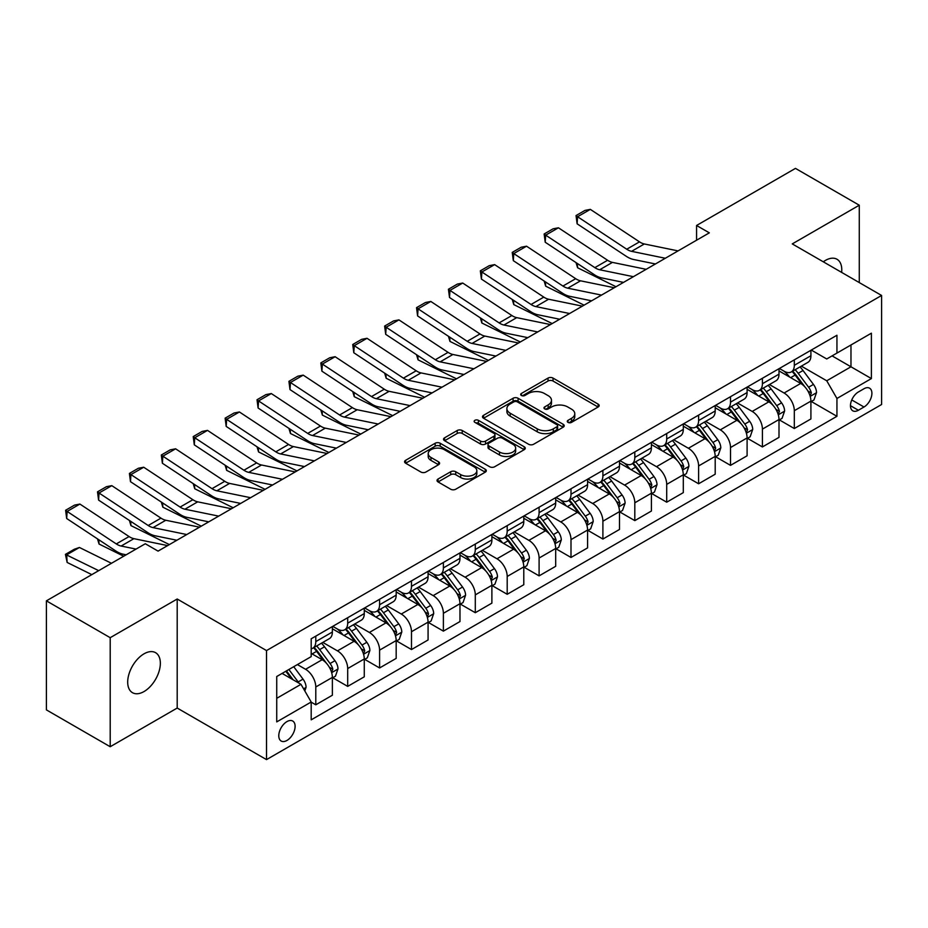 <?xml version="1.0" encoding="UTF-8"?>
<svg xmlns="http://www.w3.org/2000/svg" width="928" height="928" viewBox="0 0 928 928"><rect width="100%" height="100%" fill="white"/><g stroke="black" fill="none" stroke-linecap="round" stroke-linejoin="round"><path stroke-width="1.39" d="M568.006 422.379A2.482 1.427 0 0 0 571.52 422.379L598.131 407.009A3.538 2.042 0 0 0 599.175 405.571A3.538 2.042 0 0 0 598.131 404.121L553.042 378.09A3.538 2.042 0 0 0 548.03 378.09L521.408 393.449A2.482 1.427 0 0 0 520.689 394.47A2.482 1.427 0 0 0 521.408 395.479A2.482 1.427 0 0 0 524.923 395.479L528.368 393.484A11.333 6.542 0 0 1 544.4 393.484L548.158 395.653A11.333 6.542 0 0 1 551.476 400.281A11.333 6.542 0 0 1 548.158 404.91L544.713 406.905A2.482 1.427 0 0 0 543.982 407.914A2.482 1.427 0 0 0 544.713 408.923A2.482 1.427 0 0 0 548.216 408.923L551.661 406.94A11.333 6.542 0 0 1 567.692 406.94L571.451 409.109A11.333 6.542 0 0 1 574.78 413.737A11.333 6.542 0 0 1 571.451 418.366L568.006 420.349A2.482 1.427 0 0 0 567.286 421.37A2.482 1.427 0 0 0 568.006 422.379L568.006 420.349M144.026 691.546A23.096 13.34 120 0 0 159.106 671.188A23.096 13.34 120 0 0 155.568 652.674A23.096 13.34 120 0 0 144.026 653.822A23.096 13.34 120 0 0 128.934 674.18A23.096 13.34 120 0 0 132.472 692.682A23.096 13.34 120 0 0 144.026 691.546M841.638 272.403A23.096 13.34 120 0 0 836.998 259.26A23.096 13.34 120 0 0 825.456 260.397A23.096 13.34 120 0 0 823.298 261.812M286.938 740.463A11.554 6.67 120 0 0 294.489 730.29A11.554 6.67 120 0 0 292.714 721.033A11.554 6.67 120 0 0 286.938 721.601A11.554 6.67 120 0 0 279.398 731.786A11.554 6.67 120 0 0 281.172 741.031A11.554 6.67 120 0 0 286.938 740.463M438.051 479.034A3.538 2.042 0 0 0 437.018 480.484A3.538 2.042 0 0 0 438.051 481.934L450.706 489.23A3.538 2.042 0 0 0 455.718 489.23L485.274 472.166A3.538 2.042 0 0 0 486.318 470.728A3.538 2.042 0 0 0 485.274 469.278L440.185 443.248A3.538 2.042 0 0 0 435.174 443.248L405.617 460.311A3.538 2.042 0 0 0 404.573 461.75A3.538 2.042 0 0 0 405.617 463.2L420.894 472.027A3.538 2.042 0 0 0 425.906 472.027L438.561 464.719A3.538 2.042 0 0 0 439.594 463.269A3.538 2.042 0 0 0 438.561 461.831L430.975 457.458A9.477 5.475 0 0 1 428.202 453.583A9.477 5.475 0 0 1 434.049 448.526A9.477 5.475 0 0 1 444.384 449.72L474.069 466.854A9.477 5.475 0 0 1 476.841 470.728A9.477 5.475 0 0 1 470.995 475.774A9.477 5.475 0 0 1 460.659 474.591L455.718 471.737A3.538 2.042 0 0 0 450.706 471.737L438.051 479.034L438.051 481.934M177.202 599.012L110.2 637.687L46.4 600.845L46.4 709.885L110.2 746.727L177.202 708.052L266.522 759.614L266.522 650.574L177.202 599.012L177.202 708.052M859.27 282.576L859.27 205.216L792.268 243.902L881.6 295.464L266.522 650.574M859.27 205.216L795.458 168.386L696.568 225.481L696.568 240.213M46.4 600.845L145.302 543.75L158.062 551.116L709.328 232.847L696.568 225.481M528.612 444.257A3.538 2.042 0 0 0 533.623 444.257L563.192 427.193A3.538 2.042 0 0 0 564.224 425.743A3.538 2.042 0 0 0 563.192 424.293L518.091 398.263A3.538 2.042 0 0 0 513.08 398.263L483.523 415.326A3.538 2.042 0 0 0 482.49 416.776A3.538 2.042 0 0 0 483.523 418.226L528.612 444.257M475.867 422.913A2.482 1.427 0 0 1 478.384 423.261L478.384 420.314L524.227 446.786A3.538 2.042 0 0 1 525.271 448.236A3.538 2.042 0 0 1 524.227 449.674L494.67 466.749A3.538 2.042 0 0 1 489.659 466.749L444.57 440.707L444.57 437.819A3.538 2.042 0 0 0 443.526 439.269A3.538 2.042 0 0 0 444.57 440.707M444.57 437.819L457.214 430.511A3.538 2.042 0 0 1 462.225 430.511L480.518 441.078A3.538 2.042 0 0 0 485.53 441.078L493.916 436.23A3.538 2.042 0 0 0 494.96 434.78A3.538 2.042 0 0 0 493.916 433.33L474.881 422.344A2.482 1.427 0 0 1 474.15 421.335A2.482 1.427 0 0 1 475.681 420.013A2.482 1.427 0 0 1 478.384 420.314M863.991 388.739L858.377 391.987A11.194 6.461 120 0 0 851.069 401.847A11.194 6.461 120 0 0 852.786 410.814A11.194 6.461 120 0 0 858.377 410.257L863.991 407.009A11.194 6.461 120 0 0 871.299 397.149A11.194 6.461 120 0 0 869.582 388.182A11.194 6.461 120 0 0 863.991 388.739M266.522 759.614L881.6 404.504L881.6 295.464M811.292 350.065L826.732 358.974L836.94 353.081L836.94 335.252L311.193 638.789L311.193 656.618L276.73 676.512L276.73 721.903L311.193 702.009L311.193 719.838L836.94 416.301L836.94 398.472L826.732 380.782L801.351 366.131M836.94 353.081L871.392 333.187L871.392 378.578L836.94 398.472M110.2 637.687L110.2 746.727M832.091 355.888L850.976 366.792L850.976 344.984L871.392 333.187M826.732 380.782L850.976 366.792L871.392 378.578M276.73 698.32L300.985 684.319L282.089 673.415M311.193 702.148L315.787 704.804L315.787 686.975A14.442 8.34 -120 0 0 305.579 669.297L297.401 664.576M315.787 704.804L332.375 695.223L332.375 677.394A14.442 8.34 -120 0 0 322.167 659.715L311.193 653.382M332.758 677.765L347.687 686.384L347.687 668.554A14.442 8.34 -120 0 0 337.479 650.876L322.816 642.408M347.687 686.384L364.275 676.814L364.275 658.984A14.442 8.34 -120 0 0 354.067 641.294L332.375 628.778M364.658 659.344L379.587 667.963L379.587 650.134A14.442 8.34 -120 0 0 369.379 632.455L354.716 623.999M379.587 667.963L396.175 658.393L396.175 640.564A14.442 8.34 -120 0 0 385.967 622.874L364.275 610.357M396.558 640.935L411.487 649.554L411.487 631.724A14.442 8.34 -120 0 0 401.279 614.034L386.628 605.578M411.487 649.554L428.075 639.972L428.075 622.143A14.442 8.34 -120 0 0 417.867 604.464L396.175 591.936M428.458 622.514L443.387 631.133L443.387 613.304A14.442 8.34 -120 0 0 433.179 595.614L418.528 587.157M443.387 631.133L459.975 621.551L459.975 603.722A14.442 8.34 -120 0 0 449.767 586.044L428.075 573.516M460.358 604.093L475.298 612.712L475.298 594.883A14.442 8.34 -120 0 0 465.09 577.204L450.428 568.736M475.298 612.712L491.886 603.13L491.886 585.301A14.442 8.34 -120 0 0 481.678 567.623L459.975 555.095M492.269 585.672L507.198 594.291L507.198 576.462A14.442 8.34 -120 0 0 496.99 558.784L482.328 550.316M507.198 594.291L523.786 584.721L523.786 566.892A14.442 8.34 -120 0 0 513.578 549.202L491.886 536.686M524.169 567.252L539.098 575.87L539.098 558.041A14.442 8.34 -120 0 0 528.89 540.363L514.228 531.906M539.098 575.87L555.686 566.3L555.686 548.471A14.442 8.34 -120 0 0 545.478 530.781L523.786 518.265M556.069 548.831L570.998 557.461L570.998 539.632A14.442 8.34 -120 0 0 560.79 521.942L546.128 513.486M570.998 557.461L587.586 547.88L587.586 530.05A14.442 8.34 -120 0 0 577.378 512.372L555.686 499.844M587.969 530.422L602.898 539.04L602.898 521.211A14.442 8.34 -120 0 0 592.69 503.521L578.04 495.065M602.898 539.04L619.486 529.459L619.486 511.63A14.442 8.34 -120 0 0 609.278 493.951L587.586 481.423M619.869 512.001L634.81 520.62L634.81 502.79A14.442 8.34 -120 0 0 624.59 485.112L609.94 476.644M634.81 520.62L651.398 511.038L651.398 493.209A14.442 8.34 -120 0 0 641.19 475.53L619.486 463.002M651.781 493.58L666.71 502.199L666.71 484.37A14.442 8.34 -120 0 0 656.502 466.691L641.84 458.223M666.71 502.199L683.298 492.629L683.298 474.788A14.442 8.34 -120 0 0 673.09 457.11L651.398 444.582M683.681 475.159L698.61 483.778L698.61 465.949A14.442 8.34 -120 0 0 688.402 448.27L673.74 439.802M698.61 483.778L715.198 474.208L715.198 456.379A14.442 8.34 -120 0 0 704.99 438.689L683.298 426.172M715.581 456.738L730.51 465.369L730.51 447.54A14.442 8.34 -120 0 0 720.302 429.85L705.64 421.393M730.51 465.369L747.098 455.787L747.098 437.958A14.442 8.34 -120 0 0 736.89 420.28L715.198 407.752M747.481 438.329L762.41 446.948L762.41 429.119A14.442 8.34 -120 0 0 752.202 411.429L737.551 402.972M762.41 446.948L778.998 437.366L778.998 419.537A14.442 8.34 -120 0 0 768.79 401.859L747.098 389.331M779.381 419.908L794.31 428.527L794.31 410.698A14.442 8.34 -120 0 0 784.102 393.02L769.451 384.552M794.31 428.527L810.91 418.946L810.91 401.116A14.442 8.34 -120 0 0 800.702 383.438L778.998 370.91M779.381 368.486L784.102 371.212A14.442 8.34 -120 0 0 791.329 371.919A14.442 8.34 -120 0 0 794.31 365.307L794.31 359.855M747.481 386.895L752.202 389.621A14.442 8.34 -120 0 0 759.429 390.34A14.442 8.34 -120 0 0 762.41 383.728L762.41 378.276M715.581 405.316L720.302 408.042A14.442 8.34 -120 0 0 727.517 408.761A14.442 8.34 -120 0 0 730.51 402.149L730.51 396.697M683.681 423.736L688.402 426.462A14.442 8.34 -120 0 0 695.617 427.182A14.442 8.34 -120 0 0 698.61 420.57L698.61 415.118M651.781 442.157L656.502 444.883A14.442 8.34 -120 0 0 663.717 445.591A14.442 8.34 -120 0 0 666.71 438.99L666.71 433.538M619.869 460.578L624.59 463.304A14.442 8.34 -120 0 0 631.817 464.012A14.442 8.34 -120 0 0 634.81 457.411L634.81 451.959M587.969 478.987L592.69 481.713A14.442 8.34 -120 0 0 599.917 482.432A14.442 8.34 -120 0 0 602.898 475.82L602.898 470.368M556.069 497.408L560.79 500.134A14.442 8.34 -120 0 0 568.006 500.853A14.442 8.34 -120 0 0 570.998 494.241L570.998 488.789M524.169 515.829L528.89 518.555A14.442 8.34 -120 0 0 536.106 519.274A14.442 8.34 -120 0 0 539.098 512.662L539.098 507.21M492.269 534.25L496.99 536.976A14.442 8.34 -120 0 0 504.206 537.695A14.442 8.34 -120 0 0 507.198 531.083L507.198 525.631M460.358 552.67L465.09 555.396A14.442 8.34 -120 0 0 472.306 556.104A14.442 8.34 -120 0 0 475.298 549.504L475.298 544.052M428.458 571.08L433.179 573.806A14.442 8.34 -120 0 0 440.406 574.525A14.442 8.34 -120 0 0 443.387 567.913L443.387 562.461M396.558 589.5L401.279 592.226A14.442 8.34 -120 0 0 408.494 592.946A14.442 8.34 -120 0 0 411.487 586.334L411.487 580.882M364.658 607.921L369.379 610.647A14.442 8.34 -120 0 0 376.594 611.366A14.442 8.34 -120 0 0 379.587 604.754L379.587 599.302M332.758 626.342L337.479 629.068A14.442 8.34 -120 0 0 344.694 629.787A14.442 8.34 -120 0 0 347.687 623.175L347.687 617.723M811.292 401.488L836.94 416.301M791.329 371.919L807.917 362.349A14.442 8.34 -120 0 0 810.91 355.737L810.91 350.285M759.429 390.34L776.017 380.758A14.442 8.34 -120 0 0 778.998 374.158L778.998 368.706M727.517 408.761L744.105 399.179A14.442 8.34 -120 0 0 747.098 392.567L747.098 387.115M695.617 427.182L712.205 417.6A14.442 8.34 -120 0 0 715.198 410.988L715.198 405.536M663.717 445.591L680.305 436.021A14.442 8.34 -120 0 0 683.298 429.409L683.298 423.957M631.817 464.012L648.405 454.442A14.442 8.34 -120 0 0 651.398 447.83L651.398 442.378M599.917 482.432L616.505 472.851A14.442 8.34 -120 0 0 619.486 466.25L619.486 460.798M568.006 500.853L584.594 491.272A14.442 8.34 -120 0 0 587.586 484.66L587.586 479.208M536.106 519.274L552.694 509.692A14.442 8.34 -120 0 0 555.686 503.08L555.686 497.628M504.206 537.695L520.794 528.113A14.442 8.34 -120 0 0 523.786 521.501L523.786 516.049M472.306 556.104L488.894 546.534A14.442 8.34 -120 0 0 491.886 539.922L491.886 534.47M440.406 574.525L456.994 564.943A14.442 8.34 -120 0 0 459.975 558.343L459.975 552.891M408.494 592.946L425.094 583.364A14.442 8.34 -120 0 0 428.075 576.764L428.075 571.312M376.594 611.366L393.182 601.785A14.442 8.34 -120 0 0 396.175 595.173L396.175 589.721M344.694 629.787L361.282 620.206A14.442 8.34 -120 0 0 364.275 613.594L364.275 608.142M311.193 648.788A14.442 8.34 -120 0 0 312.794 648.196L329.382 638.626A14.442 8.34 -120 0 0 332.375 632.014L332.375 626.562M312.794 648.196A14.442 8.34 -120 0 0 315.787 641.596L315.787 636.144M300.985 684.319L311.193 702.009M569.003 422.727L571.451 421.312A11.333 6.542 0 0 0 574.78 416.684L574.78 413.737M551.476 400.281L551.476 403.239A11.333 6.542 0 0 1 548.158 407.868L545.699 409.283M598.084 407.044L553.042 381.037A3.538 2.042 0 0 0 548.03 381.037L522.406 395.827M563.145 427.216L518.091 401.209A3.538 2.042 0 0 0 513.08 401.209L483.569 418.25L483.523 415.326M556.928 426.752A2.482 1.427 0 0 0 557.647 425.743A2.482 1.427 0 0 0 556.928 424.734L517.348 401.882A2.482 1.427 0 0 0 513.834 401.882L510.203 403.97A11.333 6.542 0 0 0 506.885 408.598A11.333 6.542 0 0 0 510.203 413.227L537.254 428.852A11.333 6.542 0 0 0 553.297 428.852L556.928 426.752L556.928 429.699A2.482 1.427 0 0 0 557.647 428.69L557.647 425.743M506.885 408.598L506.885 411.545A11.333 6.542 0 0 0 510.203 416.173L510.203 413.227M556.928 429.699L553.297 431.798A11.333 6.542 0 0 1 537.254 431.798L510.203 416.173M444.616 440.742L457.214 433.457L457.214 430.511M494.96 434.78L494.96 437.726A3.538 2.042 0 0 1 493.916 439.176L485.53 444.025A3.538 2.042 0 0 1 480.518 444.025L462.225 433.457A3.538 2.042 0 0 0 457.214 433.457M478.384 423.261L524.181 449.709M499.496 452.029A9.477 5.475 0 0 0 509.82 453.212A9.477 5.475 0 0 0 515.666 448.154A9.477 5.475 0 0 0 512.894 444.292L502.442 438.248A3.538 2.042 0 0 0 497.431 438.248L489.033 443.097A3.538 2.042 0 0 0 488 444.547A3.538 2.042 0 0 0 489.033 445.985L499.496 452.029L499.496 454.975A9.477 5.475 0 0 0 509.82 456.158A9.477 5.475 0 0 0 515.666 451.112L515.666 448.154M488 444.547L488 447.493A3.538 2.042 0 0 0 489.033 448.943L489.033 445.985M499.496 454.975L489.033 448.943M476.841 470.728L476.841 473.674A9.477 5.475 0 0 1 470.995 478.72A9.477 5.475 0 0 1 460.659 477.537L455.718 474.684A3.538 2.042 0 0 0 450.706 474.684L438.097 481.957M428.202 453.583L428.202 456.53A9.477 5.475 0 0 0 430.975 460.404L430.975 457.458M438.515 464.742L430.975 460.404M485.228 472.201L440.185 446.194A3.538 2.042 0 0 0 435.174 446.194L405.664 463.234M810.91 401.708L813.972 399.945L816.524 392.567A9.57 5.522 -120 0 0 813.462 384.424L803.033 370.504A27.608 15.938 -120 0 0 800.029 366.896M789.658 377.058A27.608 15.938 -120 0 0 783.998 371.142M621.226 281.926L622.897 282.75M577.32 263.448L577.576 267.751L576.033 262.601M616.006 286.729L577.576 267.751M810.028 395.85L811.35 392.985A9.57 5.522 -120 0 0 808.613 387.231L798.184 373.311A27.608 15.938 -120 0 0 795.18 369.704M792.605 371.177A22.922 13.236 60 0 1 796.363 375.457L805.191 387.243M792.118 371.467A27.608 15.938 60 0 1 795.122 375.074L802.059 384.331M665.306 258.262L631.574 251.337A18.05 10.417 60 0 1 626.736 249.226L577.576 216.734L577.112 223.81L626.272 256.302A27.074 15.625 -120 0 0 633.534 259.48L655.412 263.97M678.066 250.896L644.334 243.971A18.05 10.417 60 0 1 639.496 241.86L590.336 209.368L577.576 216.734L576.044 215.563L584.976 210.412L590.336 209.368M577.112 223.81L576.044 215.563M778.998 420.129L782.06 418.354L784.612 410.988A9.57 5.522 -120 0 0 781.562 402.845L771.133 388.925A27.608 15.938 -120 0 0 768.117 385.317M757.747 395.479A27.608 15.938 -120 0 0 752.098 389.563M589.326 300.336L590.997 301.171M545.409 281.868L545.676 286.172L544.133 281.022M584.095 305.15L545.676 286.172M778.128 414.271L779.45 411.394A9.57 5.522 -120 0 0 776.713 405.64L766.284 391.72A27.608 15.938 -120 0 0 763.268 388.113M760.705 389.598A22.922 13.236 60 0 1 764.463 393.878L773.291 405.664M760.206 389.888A27.608 15.938 60 0 1 763.222 393.495L770.159 402.752M747.098 438.55L750.16 436.775L752.712 429.409A9.57 5.522 -120 0 0 749.662 421.266L739.233 407.346A27.608 15.938 -120 0 0 736.217 403.738M725.847 413.9A27.608 15.938 -120 0 0 720.198 407.984M557.426 318.756L559.097 319.58M513.509 300.289L513.776 304.593L512.233 299.442M552.195 323.57L513.776 304.593M746.228 432.692L747.55 429.815A9.57 5.522 -120 0 0 744.813 424.061L734.384 410.141A27.608 15.938 -120 0 0 731.368 406.534M728.805 408.018A22.922 13.236 60 0 1 732.563 412.299L741.391 424.073M728.306 408.308A27.608 15.938 60 0 1 731.322 411.916L738.259 421.173M715.198 456.959L718.26 455.196L720.812 447.83A9.57 5.522 -120 0 0 717.762 439.686L707.333 425.766A27.608 15.938 -120 0 0 704.317 422.159M693.947 432.32A27.608 15.938 -120 0 0 688.298 426.404M525.526 337.177L527.185 338.001M481.609 318.71L481.876 323.014L480.333 317.863M520.295 341.98L481.876 323.014M714.328 451.101L715.65 448.236A9.57 5.522 -120 0 0 712.913 442.482L702.484 428.562A27.608 15.938 -120 0 0 699.468 424.954M696.905 426.439A22.922 13.236 60 0 1 700.663 430.72L709.491 442.494M696.406 426.718A27.608 15.938 60 0 1 699.422 430.325L706.347 439.582M633.406 276.683L599.674 269.758A18.05 10.417 60 0 1 594.836 267.635L545.676 235.155L545.212 242.231L594.372 274.723A27.074 15.625 -120 0 0 601.634 277.901L623.512 282.39M646.166 269.317L612.434 262.392A18.05 10.417 60 0 1 607.596 260.269L558.436 227.789L545.676 235.155L544.144 233.984L553.076 228.822L558.436 227.789M545.212 242.231L544.144 233.984M601.506 295.092L567.774 288.179A18.05 10.417 60 0 1 562.936 286.056L513.776 253.576L513.312 260.652L562.472 293.144A27.074 15.625 -120 0 0 569.722 296.322L591.612 300.811M614.266 287.726L580.534 280.813A18.05 10.417 60 0 1 575.696 278.69L526.536 246.198L513.776 253.576L512.244 252.404L521.176 247.242L526.536 246.198M513.312 260.652L512.244 252.404M569.606 313.513L535.862 306.6A18.05 10.417 60 0 1 531.036 304.477L481.876 271.985L481.412 279.073L530.572 311.564A27.074 15.625 -120 0 0 537.822 314.743L559.712 319.232M582.366 306.147L548.622 299.234A18.05 10.417 60 0 1 543.796 297.111L494.636 264.619L481.876 271.985L480.333 270.825L489.265 265.663L494.636 264.619M481.412 279.073L480.333 270.825M683.298 475.38L686.36 473.616L688.912 466.25A9.57 5.522 -120 0 0 685.862 458.107L675.433 444.187A27.608 15.938 -120 0 0 672.417 440.568M662.047 450.741A27.608 15.938 -120 0 0 656.398 444.825M493.615 355.598L495.285 356.422M449.709 337.119L449.964 341.423L448.433 336.272M488.395 360.4L449.964 341.423M682.428 469.522L683.75 466.656A9.57 5.522 -120 0 0 681.013 460.903L670.584 446.983A27.608 15.938 -120 0 0 667.568 443.375M664.993 444.86A22.922 13.236 60 0 1 668.763 449.129L677.579 460.914M664.506 445.138A27.608 15.938 60 0 1 667.522 448.746L674.447 458.003M537.695 331.934L503.962 325.02A18.05 10.417 60 0 1 499.125 322.898L449.964 290.406L449.512 297.494L498.672 329.974A27.074 15.625 -120 0 0 505.922 333.164L527.812 337.641M550.455 324.568L516.722 317.643A18.05 10.417 60 0 1 511.885 315.532L462.724 283.04L449.964 290.406L448.433 289.246L457.365 284.084L462.724 283.04M449.512 297.494L448.433 289.246M651.398 493.8L654.46 492.037L657.012 484.66A9.57 5.522 -120 0 0 653.95 476.516L643.522 462.596A27.608 15.938 -120 0 0 640.517 458.989M630.147 469.15A27.608 15.938 -120 0 0 624.486 463.234M461.715 374.019L463.385 374.842M417.809 355.54L418.064 359.844L416.521 354.693M456.495 378.821L418.064 359.844M650.516 487.942L651.839 485.077A9.57 5.522 -120 0 0 649.101 479.324L638.673 465.404A27.608 15.938 -120 0 0 635.668 461.796M633.093 463.281A22.922 13.236 60 0 1 636.863 467.55L645.679 479.335M632.606 463.559A27.608 15.938 60 0 1 635.61 467.167L642.547 476.424M619.486 512.221L622.549 510.446L625.101 503.08A9.57 5.522 -120 0 0 622.05 494.937L611.622 481.017A27.608 15.938 -120 0 0 608.617 477.41M598.235 487.571A27.608 15.938 -120 0 0 592.586 481.655M429.815 392.428L431.485 393.263M385.909 373.961L386.164 378.264L384.621 373.114M424.583 397.242L386.164 378.264M618.616 506.363L619.939 503.486A9.57 5.522 -120 0 0 617.201 497.744L606.773 483.813A27.608 15.938 -120 0 0 603.768 480.205M601.193 481.69A22.922 13.236 60 0 1 604.952 485.97L613.779 497.756M600.694 481.98A27.608 15.938 60 0 1 603.71 485.588L610.647 494.844M587.586 530.642L590.649 528.867L593.201 521.501A9.57 5.522 -120 0 0 590.15 513.358L579.722 499.438A27.608 15.938 -120 0 0 576.706 495.83M566.335 505.992A27.608 15.938 -120 0 0 560.686 500.076M397.915 410.849L399.585 411.672M353.997 392.382L354.264 396.685L352.721 391.535M392.683 415.663L354.264 396.685M586.716 524.784L588.039 521.907A9.57 5.522 -120 0 0 585.301 516.154L574.873 502.234A27.608 15.938 -120 0 0 571.857 498.626M569.293 500.111A22.922 13.236 60 0 1 573.052 504.391L581.879 516.165M568.794 500.401A27.608 15.938 60 0 1 571.81 504.008L578.747 513.265M555.686 549.063L558.749 547.288L561.301 539.922A9.57 5.522 -120 0 0 558.25 531.779L547.822 517.859A27.608 15.938 -120 0 0 544.806 514.251M534.435 524.413A27.608 15.938 -120 0 0 528.786 518.497M366.015 429.27L367.674 430.093M322.097 410.802L322.364 415.106L320.821 409.956M360.783 434.072L322.364 415.106M554.816 543.205L556.139 540.328A9.57 5.522 -120 0 0 553.401 534.574L542.973 520.654A27.608 15.938 -120 0 0 539.957 517.047M537.393 518.532A22.922 13.236 60 0 1 541.152 522.812L549.979 534.586M536.894 518.81A27.608 15.938 60 0 1 539.91 522.429L546.836 531.674M523.786 567.472L526.849 565.709L529.401 558.343A9.57 5.522 -120 0 0 526.35 550.2L515.922 536.28A27.608 15.938 -120 0 0 512.906 532.672M502.535 542.834A27.608 15.938 -120 0 0 496.886 536.918M334.103 447.69L335.774 448.514M290.197 429.212L290.452 433.515L288.921 428.365M328.883 452.493L290.452 433.515M522.916 561.614L524.239 558.749A9.57 5.522 -120 0 0 521.501 552.995L511.073 539.075A27.608 15.938 -120 0 0 508.057 535.468M505.482 536.952A22.922 13.236 60 0 1 509.252 541.221L518.079 553.007M504.994 537.231A27.608 15.938 60 0 1 508.01 540.838L514.936 550.095M505.795 350.355L472.062 343.43A18.05 10.417 60 0 1 467.225 341.318L418.064 308.827L417.6 315.914L466.761 348.394A27.074 15.625 -120 0 0 474.022 351.573L495.9 356.062M518.555 342.989L484.822 336.064A18.05 10.417 60 0 1 479.985 333.952L430.824 301.461L418.064 308.827L416.533 307.655L425.465 302.505L430.824 301.461M417.6 315.914L416.533 307.655M473.895 368.776L440.162 361.85A18.05 10.417 60 0 1 435.325 359.728L386.164 327.248L385.7 334.324L434.861 366.815A27.074 15.625 -120 0 0 442.122 369.994L464 374.483M486.655 361.41L452.922 354.484A18.05 10.417 60 0 1 448.085 352.362L398.924 319.882L386.164 327.248L384.633 326.076L393.565 320.926L398.924 319.882M385.7 334.324L384.633 326.076M441.995 387.196L408.262 380.271A18.05 10.417 60 0 1 403.425 378.148L354.264 345.668L353.8 352.744L402.961 385.236A27.074 15.625 -120 0 0 410.211 388.414L432.1 392.904M454.755 379.819L421.022 372.905A18.05 10.417 60 0 1 416.185 370.782L367.024 338.291L354.264 345.668L352.733 344.497L361.665 339.335L367.024 338.291M353.8 352.744L352.733 344.497M410.095 405.606L376.35 398.692A18.05 10.417 60 0 1 371.525 396.569L322.364 364.078L321.9 371.165L371.061 403.657A27.074 15.625 -120 0 0 378.311 406.835L400.2 411.324M422.855 398.24L389.122 391.326A18.05 10.417 60 0 1 384.285 389.203L335.124 356.712L322.364 364.078L320.821 362.918L329.753 357.756L335.124 356.712M321.9 371.165L320.821 362.918M378.183 424.026L344.45 417.113A18.05 10.417 60 0 1 339.613 414.99L290.452 382.498L290 389.586L339.161 422.066A27.074 15.625 -120 0 0 346.411 425.256L368.3 429.745M390.943 416.66L357.21 409.747A18.05 10.417 60 0 1 352.373 407.624L303.212 375.132L290.452 382.498L288.921 381.338L297.853 376.176L303.212 375.132M290 389.586L288.921 381.338M491.886 585.893L494.949 584.13L497.501 576.764A9.57 5.522 -120 0 0 494.438 568.609L484.022 554.689A27.608 15.938 -120 0 0 481.006 551.081M470.635 561.243A27.608 15.938 -120 0 0 464.974 555.327M302.203 466.111L303.874 466.935M258.297 447.632L258.552 451.936L257.01 446.786M296.983 470.914L258.552 451.936M491.016 580.035L492.327 577.17A9.57 5.522 -120 0 0 489.59 571.416L479.161 557.496A27.608 15.938 -120 0 0 476.157 553.888M473.582 555.373A22.922 13.236 60 0 1 477.352 559.642L486.168 571.428M473.094 555.652A27.608 15.938 60 0 1 476.099 559.259L483.036 568.516M346.283 442.447L312.55 435.522A18.05 10.417 60 0 1 307.713 433.411L258.552 400.919L258.1 408.007L307.261 440.487A27.074 15.625 -120 0 0 314.511 443.665L336.388 448.154M359.043 435.081L325.31 428.156A18.05 10.417 60 0 1 320.473 426.045L271.312 393.553L258.552 400.919L257.021 399.748L265.953 394.597L271.312 393.553M258.1 408.007L257.021 399.748M459.975 604.314L463.037 602.55L465.589 595.173A9.57 5.522 -120 0 0 462.538 587.03L452.11 573.11A27.608 15.938 -120 0 0 449.106 569.502M438.735 579.664A27.608 15.938 -120 0 0 433.074 573.748M270.303 484.532L271.974 485.356M226.397 466.053L226.652 470.357L225.11 465.206M265.072 489.334L226.652 470.357M459.105 598.456L460.427 595.59A9.57 5.522 -120 0 0 457.69 589.837L447.261 575.917A27.608 15.938 -120 0 0 444.257 572.298M441.682 573.782A22.922 13.236 60 0 1 445.44 578.063L454.268 589.848M441.194 574.072A27.608 15.938 60 0 1 444.199 577.68L451.136 586.937M314.383 460.868L280.65 453.943A18.05 10.417 60 0 1 275.813 451.832L226.652 419.34L226.188 426.416L275.349 458.908A27.074 15.625 -120 0 0 282.611 462.086L304.488 466.575M327.143 453.502L293.41 446.577A18.05 10.417 60 0 1 288.573 444.454L239.412 411.974L226.652 419.34L225.121 418.168L234.053 413.018L239.412 411.974M226.188 426.416L225.121 418.168M428.075 622.734L431.137 620.96L433.689 613.594A9.57 5.522 -120 0 0 430.638 605.45L420.21 591.53A27.608 15.938 -120 0 0 417.194 587.923M406.824 598.084A27.608 15.938 -120 0 0 401.174 592.168M238.403 502.941L240.074 503.765M194.486 484.474L194.752 488.778L193.21 483.627M233.172 507.755L194.752 488.778M427.205 616.876L428.527 614A9.57 5.522 -120 0 0 425.79 608.246L415.361 594.326A27.608 15.938 -120 0 0 412.345 590.718M409.782 592.203A22.922 13.236 60 0 1 413.54 596.484L422.368 608.258M409.283 592.493A27.608 15.938 60 0 1 412.299 596.101L419.236 605.358M282.483 479.289L248.75 472.364A18.05 10.417 60 0 1 243.913 470.241L194.752 437.761L194.288 444.837L243.449 477.328A27.074 15.625 -120 0 0 250.699 480.507L272.588 484.996M295.243 471.911L261.51 464.998A18.05 10.417 60 0 1 256.673 462.875L207.512 430.383L194.752 437.761L193.221 436.589L202.153 431.427L207.512 430.383M194.288 444.837L193.221 436.589M396.175 641.155L399.237 639.38L401.789 632.014A9.57 5.522 -120 0 0 398.738 623.871L388.31 609.951A27.608 15.938 -120 0 0 385.294 606.344M374.924 616.505A27.608 15.938 -120 0 0 369.274 610.589M206.503 521.362L208.174 522.186M162.586 502.895L162.852 507.198L161.31 502.048M201.272 526.164L162.852 507.198M395.305 635.297L396.627 632.42A9.57 5.522 -120 0 0 393.89 626.667L383.461 612.747A27.608 15.938 -120 0 0 380.445 609.139M377.882 610.624A22.922 13.236 60 0 1 381.64 614.904L390.468 626.678M377.383 610.914A27.608 15.938 60 0 1 380.399 614.522L387.336 623.767M250.583 497.698L216.85 490.784A18.05 10.417 60 0 1 212.013 488.662L162.852 456.17L162.388 463.258L211.549 495.749A27.074 15.625 -120 0 0 218.799 498.928L240.688 503.417M263.343 490.332L229.61 483.418A18.05 10.417 60 0 1 224.773 481.296L175.612 448.804L162.852 456.17L161.31 455.01L170.253 449.848L175.612 448.804M162.388 463.258L161.31 455.01M364.275 659.564L367.337 657.801L369.889 650.435A9.57 5.522 -120 0 0 366.838 642.292L356.41 628.372A27.608 15.938 -120 0 0 353.394 624.764M343.024 634.926A27.608 15.938 -120 0 0 337.374 629.01M174.592 539.783L176.262 540.606M130.686 521.304L130.941 525.608L129.41 520.469M169.372 544.585L130.941 525.608M363.405 653.706L364.727 650.841A9.57 5.522 -120 0 0 361.99 645.088L351.561 631.168A27.608 15.938 -120 0 0 348.545 627.56M345.97 629.045A22.922 13.236 60 0 1 349.74 633.325L358.568 645.099M345.483 629.323A27.608 15.938 60 0 1 348.499 632.931L355.424 642.188M218.672 516.119L184.939 509.205A18.05 10.417 60 0 1 180.102 507.082L130.941 474.591L130.488 481.678L179.649 514.17A27.074 15.625 -120 0 0 186.899 517.348L208.788 521.838M231.443 508.753L197.699 501.839A18.05 10.417 60 0 1 192.873 499.716L143.712 467.225L130.941 474.591L129.41 473.431L138.342 468.269L143.712 467.225M130.488 481.678L129.41 473.431M332.375 677.985L335.437 676.222L337.989 668.856A9.57 5.522 -120 0 0 334.938 660.701L324.51 646.781A27.608 15.938 -120 0 0 321.494 643.174M98.786 539.725L99.041 544.028L97.498 538.878M123.714 556.208L99.041 544.028M331.505 672.127L332.827 669.262A9.57 5.522 -120 0 0 330.078 663.508L319.661 649.588A27.608 15.938 -120 0 0 316.645 645.981M314.07 647.466A22.922 13.236 60 0 1 317.84 651.734L326.656 663.52M313.583 647.744A27.608 15.938 60 0 1 316.599 651.352L323.524 660.608M186.772 534.54L153.039 527.614A18.05 10.417 60 0 1 148.202 525.503L99.041 493.012L98.588 500.099L147.749 532.579A27.074 15.625 -120 0 0 154.999 535.758L176.877 540.247M199.532 527.174L165.799 520.248A18.05 10.417 60 0 1 160.962 518.137L111.801 485.646L99.041 493.012L97.51 491.84L106.442 486.69L111.801 485.646M98.588 500.099L97.51 491.84M304.813 690.954L306.078 687.265A9.57 5.522 -120 0 0 303.027 679.122L293.724 666.698M79.437 547.474L66.677 554.84L67.141 562.449L65.424 554.376L74.356 549.225L79.437 547.474L111.464 563.284M65.424 554.376L98.704 570.65M91.814 574.629L67.141 562.449M299.048 683.205A9.57 5.522 -120 0 0 298.178 681.929L288.875 669.506M286.485 670.886L293.167 679.818M285.812 671.269L291.485 678.844M136.045 549.098L121.139 546.035A18.05 10.417 60 0 1 116.302 543.924L67.141 511.432L66.677 518.508L115.838 551A27.074 15.625 -120 0 0 123.099 554.178L126.15 554.805M167.632 545.594L133.899 538.669A18.05 10.417 60 0 1 129.062 536.546L79.901 504.066L67.141 511.432L65.61 510.261L74.542 505.11L79.901 504.066M66.677 518.508L65.61 510.261M305.579 669.297L322.167 659.715M337.479 650.876L354.067 641.294M369.379 632.455L385.967 622.874M401.279 614.034L417.867 604.464M433.179 595.614L449.767 586.044M465.09 577.204L481.678 567.623M496.99 558.784L513.578 549.202M528.89 540.363L545.478 530.781M560.79 521.942L577.378 512.372M592.69 503.521L609.278 493.951M624.59 485.112L641.19 475.53M656.502 466.691L673.09 457.11M688.402 448.27L704.99 438.689M720.302 429.85L736.89 420.28M752.202 411.429L768.79 401.859M784.102 393.02L800.702 383.438M794.31 365.307L810.91 355.737M794.31 410.698L810.91 401.116M762.41 429.119L778.998 419.537M762.41 383.728L778.998 374.158M730.51 447.54L747.098 437.958M730.51 402.149L747.098 392.567M698.61 465.949L715.198 456.379M698.61 420.57L715.198 410.988M666.71 484.37L683.298 474.788M666.71 438.99L683.298 429.409M634.81 502.79L651.398 493.209M634.81 457.411L651.398 447.83M602.898 521.211L619.486 511.63M602.898 475.82L619.486 466.25M570.998 539.632L587.586 530.05M570.998 494.241L587.586 484.66M539.098 558.041L555.686 548.471M539.098 512.662L555.686 503.08M507.198 576.462L523.786 566.892M507.198 531.083L523.786 521.501M475.298 594.883L491.886 585.301M475.298 549.504L491.886 539.922M443.387 613.304L459.975 603.722M443.387 567.913L459.975 558.343M411.487 631.724L428.075 622.143M411.487 586.334L428.075 576.764M379.587 650.134L396.175 640.564M379.587 604.754L396.175 595.173M347.687 668.554L364.275 658.984M347.687 623.175L364.275 613.594M315.787 686.975L332.375 677.394M315.787 641.596L332.375 632.014M851.753 399.945L863.991 407.009M850.466 405.687L858.377 410.257M571.451 421.312L571.451 418.366M544.713 408.923L544.713 406.905M548.158 407.868L548.158 404.91M521.408 395.479L521.408 393.449M548.03 381.037L548.03 378.09M553.042 381.037L553.042 378.09M598.131 407.009L598.131 404.121M513.08 401.209L513.08 398.263M518.091 401.209L518.091 398.263M563.192 427.193L563.192 424.293M537.254 431.798L537.254 428.852M553.297 431.798L553.297 428.852M462.225 433.457L462.225 430.511M480.518 444.025L480.518 441.078M485.53 444.025L485.53 441.078M493.916 439.176L493.916 436.23M524.227 449.674L524.227 446.786M450.706 474.684L450.706 471.737M455.718 474.684L455.718 471.737M460.659 477.537L460.659 474.591M438.561 464.719L438.561 461.831M405.617 463.2L405.617 460.311M435.174 446.194L435.174 443.248M440.185 446.194L440.185 443.248M485.274 472.166L485.274 469.278M810.19 396.372L816.454 392.753M798.184 373.311L803.033 370.504M790.668 377.65L795.122 375.074M808.613 387.231L813.462 384.424M807.859 390.966L811.35 392.985M631.574 251.337L644.334 243.971M626.736 249.226L639.496 241.86M778.29 414.793L784.554 411.174M766.284 391.72L771.133 388.925M758.768 396.07L763.222 393.495M776.713 405.64L781.562 402.845M775.959 409.376L779.45 411.394M746.39 433.214L752.654 429.594M734.384 410.141L739.233 407.346M726.868 414.491L731.322 411.916M744.813 424.061L749.662 421.266M744.059 427.796L747.55 429.815M714.479 451.634L720.754 448.015M702.484 428.562L707.333 425.766M694.968 432.9L699.422 430.325M712.913 442.482L717.762 439.686M712.147 446.217L715.65 448.236M599.674 269.758L612.434 262.392M594.836 267.635L607.596 260.269M567.774 288.179L580.534 280.813M562.936 286.056L575.696 278.69M535.862 306.6L548.622 299.234M531.036 304.477L543.796 297.111M682.579 470.044L688.843 466.436M670.584 446.983L675.433 444.187M663.056 451.321L667.522 448.746M681.013 460.903L685.862 458.107M680.247 464.638L683.75 466.656M503.962 325.02L516.722 317.643M499.125 322.898L511.885 315.532M650.679 488.464L656.943 484.845M638.673 465.404L643.522 462.596M631.156 469.742L635.61 467.167M649.101 479.324L653.95 476.516M648.347 483.059L651.839 485.077M618.779 506.885L625.043 503.266M606.773 483.813L611.622 481.017M599.256 488.163L603.71 485.588M617.201 497.744L622.05 494.937M616.447 501.468L619.939 503.486M586.879 525.306L593.143 521.687M574.873 502.234L579.722 499.438M567.356 506.584L571.81 504.008M585.301 516.154L590.15 513.358M584.547 519.889L588.039 521.907M554.967 543.727L561.243 540.108M542.973 520.654L547.822 517.859M535.456 524.993L539.91 522.429M553.401 534.574L558.25 531.779M552.647 538.31L556.139 540.328M523.067 562.148L529.331 558.528M511.073 539.075L515.922 536.28M503.544 543.414L508.01 540.838M521.501 552.995L526.35 550.2M520.736 556.73L524.239 558.749M472.062 343.43L484.822 336.064M467.225 341.318L479.985 333.952M440.162 361.85L452.922 354.484M435.325 359.728L448.085 352.362M408.262 380.271L421.022 372.905M403.425 378.148L416.185 370.782M376.35 398.692L389.122 391.326M371.525 396.569L384.285 389.203M344.45 417.113L357.21 409.747M339.613 414.99L352.373 407.624M491.167 580.557L497.431 576.938M479.161 557.496L484.022 554.689M471.644 561.834L476.099 559.259M489.59 571.416L494.438 568.609M488.836 575.151L492.327 577.17M312.55 435.522L325.31 428.156M307.713 433.411L320.473 426.045M459.267 598.978L465.531 595.358M447.261 575.917L452.11 573.11M439.744 580.255L444.199 577.68M457.69 589.837L462.538 587.03M456.936 593.572L460.427 595.59M280.65 453.943L293.41 446.577M275.813 451.832L288.573 444.454M427.367 617.398L433.631 613.779M415.361 594.326L420.21 591.53M407.844 598.676L412.299 596.101M425.79 608.246L430.638 605.45M425.036 611.981L428.527 614M248.75 472.364L261.51 464.998M243.913 470.241L256.673 462.875M395.467 635.819L401.731 632.2M383.461 612.747L388.31 609.951M375.944 617.085L380.399 614.522M393.89 626.667L398.738 623.871M393.136 630.402L396.627 632.42M216.85 490.784L229.61 483.418M212.013 488.662L224.773 481.296M363.556 654.24L369.82 650.621M351.561 631.168L356.41 628.372M344.033 635.506L348.499 632.931M361.99 645.088L366.838 642.292M361.224 648.823L364.727 650.841M184.939 509.205L197.699 501.839M180.102 507.082L192.873 499.716M331.656 672.649L337.92 669.042M319.661 649.588L324.51 646.781M312.133 653.927L316.599 651.352M330.078 663.508L334.938 660.701M329.324 667.244L332.827 669.262M153.039 527.614L165.799 520.248M148.202 525.503L160.962 518.137M303.595 688.854L306.02 687.451M298.178 681.929L303.027 679.122M121.139 546.035L133.899 538.669M116.302 543.924L129.062 536.546"/></g></svg>
